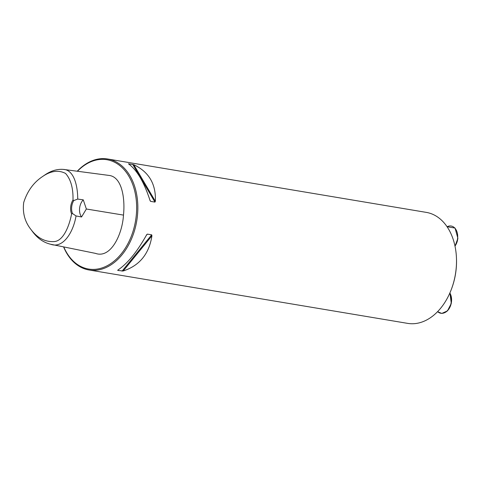 <?xml version="1.0" encoding="UTF-8"?>
<svg xmlns="http://www.w3.org/2000/svg" width="482" height="482" viewBox="0 0 482 482"><rect width="100%" height="100%" fill="white"/><g stroke="black" fill="none" stroke-linecap="round" stroke-linejoin="round"><path stroke-width="0.72" d="M71.595 213.972C69.143 226.618 63.232 240.759 54.43 241.56C45.278 242.181 37.415 238.108 30.836 229.336C24.787 221.666 22.407 212.713 23.714 202.476C27.329 191.191 33.505 182.624 42.235 176.761C50.682 170.845 58.461 169.742 65.564 173.448C70.8 179.346 73.276 188.179 72.999 199.934L73.776 200.566A11.255 7.79 -80.5 0 0 72.481 213.526L71.595 213.972A11.96 8.278 99.5 0 1 72.999 199.934M72.481 213.526L76.036 215.936C73.306 232.499 62.877 248.802 50.749 244.272C43.681 242.627 37.626 238.427 32.589 231.691L30.836 229.336M42.235 176.761L44.651 175.111C50.833 170.803 57.111 168.905 63.491 169.417C73.848 169.857 77.753 185.582 77.716 199.072L73.776 200.566M63.491 169.417L108.787 175.394C122.163 176.635 125.2 198.867 123.482 215.099C122.386 234.258 110.824 258.888 95.526 253.387L50.749 244.272M76.036 215.936L81.542 216.984L86.356 209.001L83.259 199.837L77.716 199.072M63.582 246.886A56.274 38.952 -80.5 0 0 89.025 269.98A56.274 38.952 -80.5 0 0 136.743 220.919A56.274 38.952 -80.5 0 0 107.631 158.982A56.274 38.952 -80.5 0 0 103.907 158.62A56.274 38.952 -80.5 0 0 77.222 171.231M107.631 158.982L426.293 212.381A56.274 38.952 99.5 0 1 456.466 258.316A56.274 38.952 99.5 0 1 451.188 289.79A56.274 38.952 99.5 0 1 407.688 323.38L89.025 269.98M146.576 234.885L147.371 234.113L151.685 234.836L151.926 235.782C149.125 253.9 139.551 265.636 123.193 270.986L117.729 270.432L117.843 270.089C127.507 263.618 137.081 251.881 146.576 234.885L146.805 234.517M118.192 269.866L117.843 270.089M150.637 201.38L150.016 200.422C144.052 182.057 136.864 169.857 128.447 163.814L133.803 164.711C148.908 171.875 156.096 184.076 155.367 201.319L154.951 202.103L150.637 201.38L149.944 200.199M150.215 200.928L150.016 200.422M63.763 246.923A55.43 38.367 -80.5 0 0 129.839 239.735A55.43 38.367 -80.5 0 0 103.22 159.355A55.43 38.367 -80.5 0 0 77.433 171.255M83.259 199.837A11.255 7.79 -80.5 0 0 81.542 216.984M456.466 258.316L456.484 258.804A54.587 37.783 99.5 0 1 451.369 289.333L451.188 289.79M86.356 209.001L123.482 215.099M146.233 235.511L147.371 234.113M122.042 271.155L151.685 234.836M123.193 270.986L151.926 235.782M154.951 202.103L132.701 164.338M155.367 201.319L133.803 164.711M437.608 311.643A12.183 8.429 -80.5 0 0 441.633 313.342A12.183 8.429 -80.5 0 0 450.14 306.245A12.183 8.429 -80.5 0 0 449.82 293.104M449.869 292.99A11.984 8.296 99.5 0 1 444.452 312.758M454.942 245.874A12.183 8.429 -80.5 0 0 457.617 238.283A12.183 8.429 -80.5 0 0 447.085 226.751L455.044 228.046L457.9 238.331L455.02 246.224M457.822 238.337A11.984 8.296 99.5 0 1 454.99 246.091M449.935 292.845L451.297 303.437L447.477 310.884L441.783 313.445L437.59 311.661"/></g></svg>

